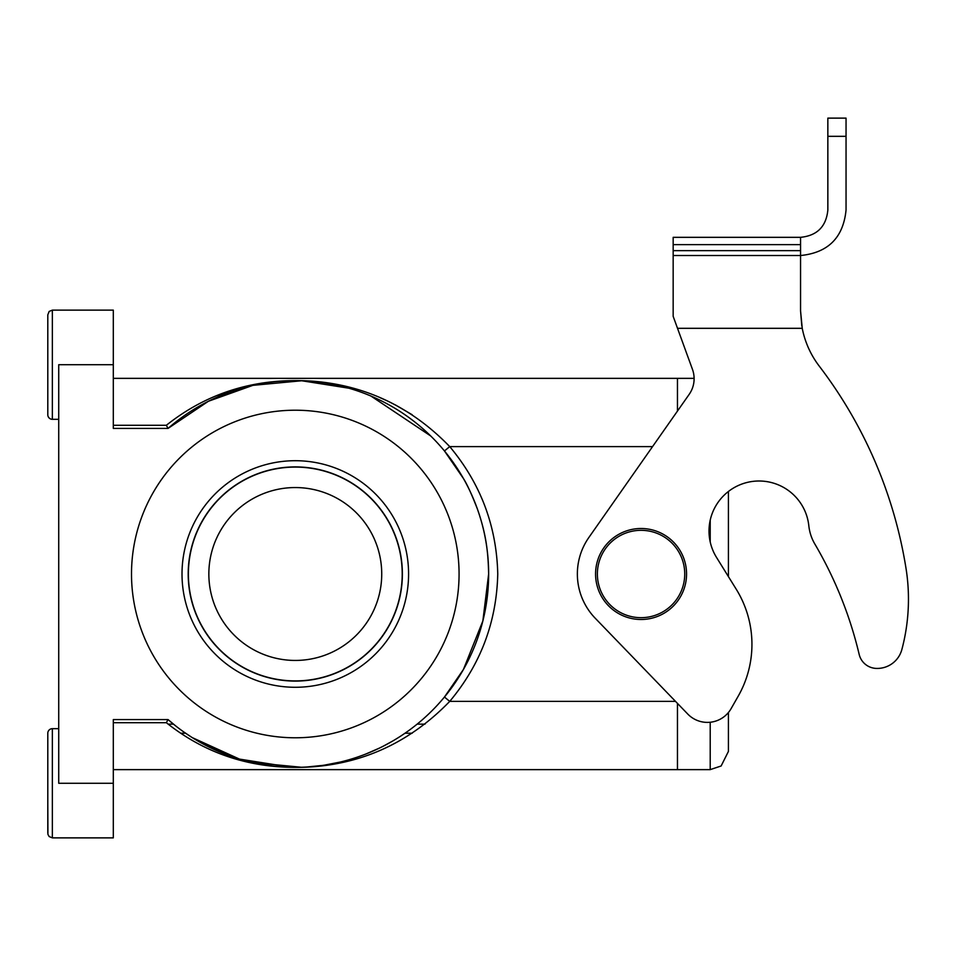 <?xml version="1.0" encoding="UTF-8"?>
<svg xmlns="http://www.w3.org/2000/svg" width="956" height="956" viewBox="0 0 956 956"><rect width="100%" height="100%" fill="white"/><g stroke="black" fill="none" stroke-linecap="round" stroke-linejoin="round"><path stroke-width="1.43" d="M188.201 573.994A107.096 107.096 0 0 1 295.296 466.898A107.096 107.096 0 0 1 402.392 573.994A107.096 107.096 0 0 1 295.296 681.09A107.096 107.096 0 0 1 188.201 573.994A107.096 107.096 0 0 0 295.296 681.09A107.096 107.096 0 0 0 402.392 573.994M182.01 573.994A113.286 113.286 0 0 1 351.939 475.885A113.286 113.286 0 0 1 351.939 672.104A113.286 113.286 0 0 1 182.01 573.994M412.191 733.228L404.986 733.228L412.191 733.228M185.607 733.228L180.684 733.228L185.607 733.228M295.296 660.441A86.446 86.446 0 0 0 370.151 530.771A86.446 86.446 0 0 0 220.43 530.771A86.446 86.446 0 0 0 295.296 660.441M295.296 680.911A106.917 106.917 0 0 0 387.885 520.542A106.917 106.917 0 0 0 202.708 520.542A106.917 106.917 0 0 0 295.296 680.911A106.917 106.917 0 0 0 402.213 573.994A106.917 106.917 0 0 0 295.296 467.078A106.917 106.917 0 0 0 188.38 573.994A106.917 106.917 0 0 0 295.296 680.911M348.797 388.196L301.714 380.751L252.874 385.352L208.42 401.257L168.053 428.408L113.31 428.408L113.31 364.714L58.722 364.714L58.722 783.275L113.31 783.275L113.31 719.581L168.053 719.581L175.605 725.855M113.31 425.277L166.356 425.277L168.029 428.408M430.69 435.96L370.94 396.047M166.356 425.277C208.193 392.032 257.104 377.345 313.066 381.193C366.088 385.459 411.642 407.268 449.726 446.607L444.456 450.957L463.433 478.526C467.006 484.083 471.643 494.192 477.343 508.843C486.138 534.057 488.11 551.242 488.647 573.994A193.351 193.351 0 0 0 168.053 428.408M652.554 446.607L449.726 446.607C480.617 483.545 496.63 526.015 497.753 573.994C496.63 621.974 480.617 664.444 449.726 701.381L675.534 701.381M113.31 722.712L166.356 722.712L168.029 719.581M183.767 731.949L191.69 737.243M200.27 742.382L230.181 756.053M239.323 759.076L291.449 767.31M168.053 719.581A193.351 193.351 0 0 0 488.647 573.994L482.852 620.994L463.433 669.463L444.456 697.032L449.726 701.381C411.498 740.816 366.017 762.613 313.281 766.772C257.152 770.679 208.181 755.993 166.356 722.712M113.31 769.628L677.457 769.628L677.457 703.377M728.412 712.531L728.412 751.428L721.135 765.983L710.212 769.628L677.457 769.628M113.31 783.275L113.31 837.874L52.353 837.874L52.353 728.675A4.553 4.553 0 0 0 47.8 733.228L47.8 833.142M52.353 728.675L58.722 728.675M295.296 737.781A163.787 163.787 0 0 0 437.131 492.101A163.787 163.787 0 0 0 153.45 492.101A163.787 163.787 0 0 0 295.296 737.781M47.8 394.29L47.8 414.761A4.553 4.553 0 0 0 52.353 419.314L58.722 419.314M52.353 419.314L52.353 310.126L113.31 310.126L113.31 364.714M47.8 414.761L47.8 315.181M52.353 310.126L49.138 311.453L47.8 314.847M677.457 411.08L677.457 378.361L113.31 378.361M412.191 414.761L395.402 404.938M386.678 400.624L380.022 397.66M331.505 383.511L317.153 381.575M262.267 383.045L248.656 385.662M234.399 389.427L217.191 395.485M192.311 737.638L239.621 759.16M242.979 760.14L249.349 761.812M252.288 762.506L301.343 767.262M306.733 767.011L322.531 765.421M324.335 765.159L340.348 762.028M353.111 758.502L356.421 757.439M357.257 757.152L362.706 755.216M366.04 753.937L379.568 748.022M383.26 746.182L392.366 741.223M399.668 736.765L401.819 735.367M694.104 378.361L677.457 378.361M47.8 803.745L47.931 834.385L49.138 836.536L52.353 837.874M673.167 255.527L673.167 237.327L800.554 237.327L800.554 310.879L802.239 328.314A90.987 90.987 0 0 0 819.232 366.1A450.407 450.407 0 0 1 906.001 568.294A195.633 195.633 0 0 1 901.867 649.506A25.477 25.477 0 0 1 875.983 668.399A18.2 18.2 0 0 1 859.181 654.43A400.361 400.361 0 0 0 814.835 544.012A45.494 45.494 0 0 1 808.824 525.764A50.047 50.047 0 0 0 742.824 483.712A50.047 50.047 0 0 0 716.522 557.42L736.228 589.207A104.634 104.634 0 0 1 738.235 696.123L731.125 708.599A27.294 27.294 0 0 1 687.77 714.06L595.241 618.245A63.694 63.694 0 0 1 588.896 537.439L689.168 394.374A27.294 27.294 0 0 0 692.467 369.375L673.167 316.364L677.517 328.314L673.167 316.364L673.167 255.527L800.554 255.527C828.135 252.778 843.3 237.614 846.048 210.033L846.048 118.126L827.848 118.126L846.048 118.126M819.232 366.1A90.987 90.987 0 0 1 802.239 328.314L800.554 310.879L801.797 325.865M728.412 576.599L728.412 491.48A50.047 50.047 0 0 1 808.824 525.764M731.125 708.599L738.235 696.123M673.167 316.364L677.517 328.314L802.239 328.314M800.554 237.327C817.105 235.678 826.199 226.584 827.848 210.033L827.848 118.126M599.018 591.37A45.494 45.494 0 0 1 647.045 528.895A45.494 45.494 0 0 1 677.135 601.718A45.494 45.494 0 0 1 599.018 591.37M168.136 724.134L173.454 724.134L168.136 724.134M417.139 724.134L425.026 724.134L417.139 724.134M800.554 244.64L673.167 244.64M673.167 250.651L800.554 250.651M827.848 136.326L846.048 136.326M600.691 590.677A43.677 43.677 0 0 0 675.689 600.619A43.677 43.677 0 0 0 646.806 530.7A43.677 43.677 0 0 0 600.691 590.677M710.212 541.956L710.212 520.136M710.212 722.246L710.212 769.628"/></g></svg>
